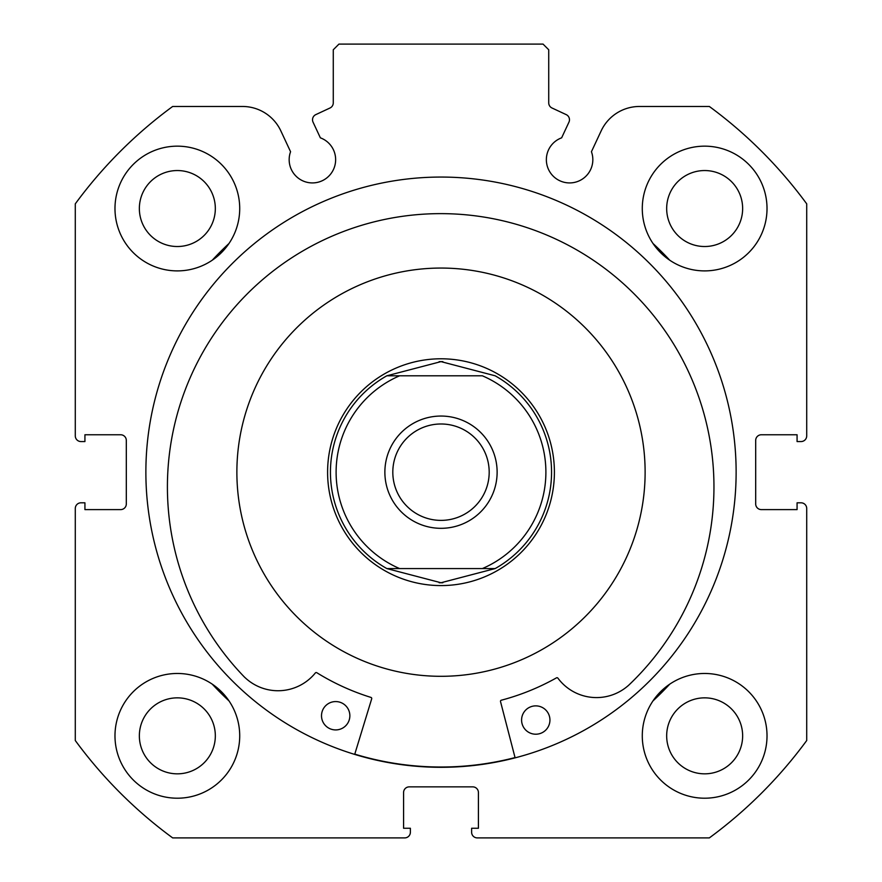 <?xml version="1.0" encoding="UTF-8"?>
<svg xmlns="http://www.w3.org/2000/svg" width="882" height="882" viewBox="0 0 882 882"><rect width="100%" height="100%" fill="white"/><g stroke="black" fill="none" stroke-linecap="round" stroke-linejoin="round"><path stroke-width="1.32" d="M515.11 757.847L500.524 701.598A1.136 1.136 0 0 1 501.329 700.209A235.869 235.869 0 0 0 556.465 677.861A1.136 1.136 0 0 1 557.931 678.181A48.036 48.036 0 0 0 628.171 685.667L628.193 685.689A273.266 273.266 0 0 0 446.546 213.698A273.266 273.266 0 0 0 244.821 677.464L244.843 677.431A48.036 48.036 0 0 0 315.337 672.966A1.136 1.136 0 0 1 316.814 672.712A235.869 235.869 0 0 0 370.936 697.408A1.136 1.136 0 0 1 371.686 698.831L354.696 754.408M549.938 720.351A14.178 14.178 0 0 1 535.462 734.21A14.178 14.178 0 0 1 521.593 719.734A14.178 14.178 0 0 1 536.069 705.876A14.178 14.178 0 0 1 549.938 720.351M349.856 716.052A14.178 14.178 0 0 1 335.38 729.921A14.178 14.178 0 0 1 321.511 715.445A14.178 14.178 0 0 1 335.987 701.576A14.178 14.178 0 0 1 349.856 716.052M212.286 260.19A311.853 311.853 0 0 1 229.011 243.476M652.989 243.476A311.853 311.853 0 0 1 669.714 260.19M229.011 700.903A311.853 311.853 0 0 1 212.286 684.178M669.714 684.178A311.853 311.853 0 0 1 652.989 700.903M441 416.05A56.128 56.128 0 0 0 384.872 472.19A56.128 56.128 0 0 0 441 528.318A56.128 56.128 0 0 0 497.128 472.19A56.128 56.128 0 0 0 441 416.05M441 520.38A48.19 48.19 0 0 1 392.81 472.19A48.19 48.19 0 0 1 441 423.988A48.19 48.19 0 0 1 489.19 472.19A48.19 48.19 0 0 1 441 520.38M439.137 361.631A110.57 110.57 0 0 1 441 361.62A110.57 110.57 0 0 1 442.863 361.631M442.863 582.737A110.57 110.57 0 0 1 441 582.748L386.834 568.57L482.377 568.57A104.892 104.892 0 0 0 482.377 375.798L386.834 375.798L441 361.62L495.166 375.798A110.57 110.57 0 0 1 495.166 568.57L482.377 568.57L495.166 568.57A110.57 110.57 0 0 0 495.166 375.798A110.57 110.57 0 0 1 495.166 568.57L441 582.748A110.57 110.57 0 0 1 439.137 582.737M441 358.787A113.403 113.403 0 0 1 554.403 472.19A113.403 113.403 0 0 1 441 585.582A113.403 113.403 0 0 1 327.597 472.19A113.403 113.403 0 0 1 441 358.787M386.834 375.798L399.623 375.798A104.892 104.892 0 0 0 399.623 568.57L386.834 568.57A110.57 110.57 0 0 1 386.834 375.798A110.57 110.57 0 0 0 386.834 568.57M302.603 322.151A204.117 204.117 0 0 0 290.961 610.587A204.117 204.117 0 0 0 579.397 622.218A204.117 204.117 0 0 0 591.039 333.782A204.117 204.117 0 0 0 302.603 322.151M354.773 754.132A294.842 294.842 0 0 0 515.044 757.572M312.526 119.754A5.667 5.667 0 0 0 313.055 122.157L320.364 137.835A23.252 23.252 0 0 1 312.404 182.927A23.252 23.252 0 0 1 290.564 151.726L280.851 130.911A42.336 42.336 0 0 0 242.484 106.468L172.663 106.468A453.602 453.602 0 0 0 75.29 203.841L75.29 435.895A5.667 5.667 0 0 0 80.957 441.562L84.926 441.562L84.926 434.76L120.647 434.76A5.667 5.667 0 0 1 126.313 440.438L126.313 503.942A5.667 5.667 0 0 1 120.647 509.609L84.926 509.609L84.926 502.806L80.957 502.806A5.667 5.667 0 0 0 75.29 508.473L75.29 740.527A453.602 453.602 0 0 0 172.663 837.9L404.717 837.9A5.667 5.667 0 0 0 410.384 832.233L410.384 828.264L403.581 828.264L403.581 792.543A5.667 5.667 0 0 1 409.248 786.865L472.752 786.865A5.667 5.667 0 0 1 478.419 792.543L478.419 828.264L471.616 828.264L471.616 832.233A5.667 5.667 0 0 0 477.283 837.9L709.337 837.9A453.602 453.602 0 0 0 806.71 740.527L806.71 508.473A5.667 5.667 0 0 0 801.043 502.806L797.074 502.806L797.074 509.609L761.353 509.609A5.667 5.667 0 0 1 755.687 503.942L755.687 440.438A5.667 5.667 0 0 1 761.353 434.76L797.074 434.76L797.074 441.562L801.043 441.562A5.667 5.667 0 0 0 806.71 435.895L806.71 203.841A453.602 453.602 0 0 0 709.337 106.468L639.516 106.468A42.336 42.336 0 0 0 601.149 130.911L591.436 151.726A23.252 23.252 0 0 1 569.596 182.927A23.252 23.252 0 0 1 561.636 137.835L568.945 122.157A5.667 5.667 0 0 0 566.2 114.616L552 108.001A5.667 5.667 0 0 1 548.725 102.863L548.725 49.767L543.058 44.1L338.942 44.1L333.275 49.767L333.275 102.863A5.667 5.667 0 0 1 330 108.001L315.8 114.616A5.667 5.667 0 0 0 312.526 119.754M736.128 472.19A295.128 295.128 0 0 0 441 177.061A295.128 295.128 0 0 0 145.872 472.19A295.128 295.128 0 0 0 441 767.307A295.128 295.128 0 0 0 736.128 472.19M642.283 735.842A62.368 62.368 0 0 0 704.652 798.21A62.368 62.368 0 0 0 767.02 735.842A62.368 62.368 0 0 0 704.652 673.473A62.368 62.368 0 0 0 642.283 735.842M114.98 735.842A62.368 62.368 0 0 0 177.348 798.21A62.368 62.368 0 0 0 239.717 735.842A62.368 62.368 0 0 0 177.348 673.473A62.368 62.368 0 0 0 114.98 735.842M642.283 208.527A62.368 62.368 0 0 0 704.652 270.895A62.368 62.368 0 0 0 767.02 208.527A62.368 62.368 0 0 0 704.652 146.158A62.368 62.368 0 0 0 642.283 208.527M114.98 208.527A62.368 62.368 0 0 0 177.348 270.895A62.368 62.368 0 0 0 239.717 208.527A62.368 62.368 0 0 0 177.348 146.158A62.368 62.368 0 0 0 114.98 208.527M215.329 208.527A37.992 37.992 0 0 1 177.348 246.519A37.992 37.992 0 0 1 139.356 208.527A37.992 37.992 0 0 1 177.348 170.546A37.992 37.992 0 0 1 215.329 208.527M742.644 208.527A37.992 37.992 0 0 1 704.652 246.519A37.992 37.992 0 0 1 666.671 208.527A37.992 37.992 0 0 1 704.652 170.546A37.992 37.992 0 0 1 742.644 208.527M215.329 735.842A37.992 37.992 0 0 1 177.348 773.834A37.992 37.992 0 0 1 139.356 735.842A37.992 37.992 0 0 1 177.348 697.849A37.992 37.992 0 0 1 215.329 735.842M742.644 735.842A37.992 37.992 0 0 1 704.652 773.834A37.992 37.992 0 0 1 666.671 735.842A37.992 37.992 0 0 1 704.652 697.849A37.992 37.992 0 0 1 742.644 735.842"/></g></svg>
